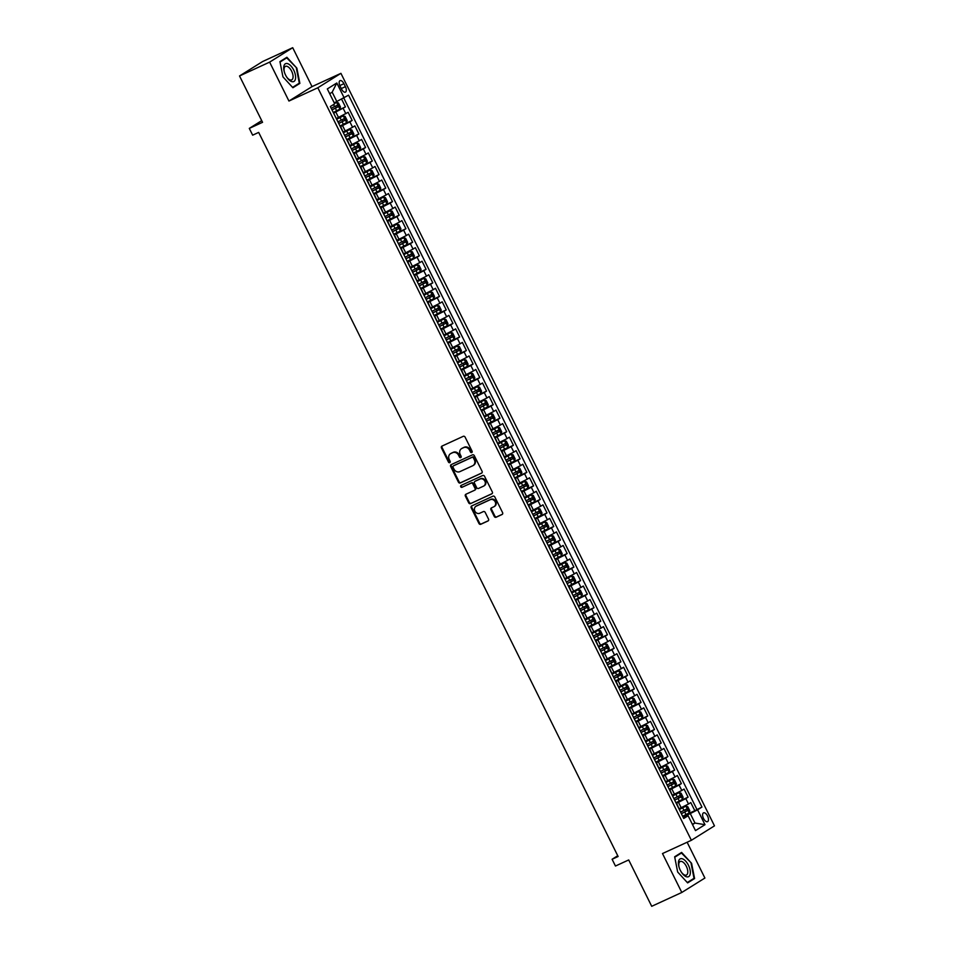 <?xml version="1.0" encoding="UTF-8"?>
<svg xmlns="http://www.w3.org/2000/svg" width="954" height="954" viewBox="0 0 954 954"><rect width="100%" height="100%" fill="white"/><g stroke="black" fill="none" stroke-linecap="round" stroke-linejoin="round"><path stroke-width="1.43" d="M471.741 452.53A1.037 0.906 -122 0 0 472.099 451.218L465.099 437.111A1.491 1.3 -122 0 0 463.262 436.324L441.988 446.09A1.491 1.3 -122 0 0 441.463 447.963L448.475 462.082A1.037 0.906 -122 0 0 450.133 461.319L449.227 459.494A4.758 4.15 -122 0 1 450.479 453.722A4.758 4.15 -122 0 1 450.896 453.508L452.661 452.685A4.758 4.15 -122 0 1 458.552 455.201L459.458 457.026A1.037 0.906 -122 0 0 461.116 456.274L460.21 454.45A4.758 4.15 -122 0 1 461.474 448.678A4.758 4.15 -122 0 1 461.879 448.452L463.656 447.641A4.758 4.15 -122 0 1 469.547 450.157L470.453 451.981A1.037 0.906 -122 0 0 471.741 452.53M707.534 816.004A4.842 2.337 65.3 0 0 703.515 812.844A4.842 2.337 65.3 0 0 703.539 818.496A4.842 2.337 65.3 0 0 707.558 821.644A4.842 2.337 65.3 0 0 707.534 816.004M494.255 516.46A1.491 1.3 -122 0 0 496.104 517.247L502.066 514.504A1.491 1.3 -122 0 0 502.591 512.632L494.804 496.951A1.491 1.3 -122 0 0 492.968 496.163L471.693 505.942A1.491 1.3 -122 0 0 471.181 507.814L478.956 523.496A1.491 1.3 -122 0 0 480.804 524.271L488.007 520.967A1.491 1.3 -122 0 0 488.531 519.095L485.192 512.381A1.491 1.3 -122 0 0 483.356 511.594L479.779 513.24A3.971 3.47 -122 0 1 476.249 506.133L490.261 499.693A3.971 3.47 -122 0 1 493.778 506.801L491.453 507.874A1.491 1.3 -122 0 0 490.928 509.746L494.255 516.46L494.887 516.066A1.491 1.3 -122 0 0 496.724 516.853L502.436 514.23M269.624 62.129L288.943 101.041L312.03 86.611L292.711 47.7L269.624 62.129L239.526 75.962L262.541 122.315L249.292 128.396L252.655 135.17L258.677 132.403L618.12 856.501L612.098 859.268L615.461 866.029L628.698 859.948L651.713 906.3L681.8 892.467L704.899 878.038L687.13 842.239M288.943 101.041L317.825 87.768L691.376 840.283L662.493 853.556L681.8 892.467M481.555 473.184A1.491 1.3 -122 0 0 482.08 471.312L474.293 455.642A1.491 1.3 -122 0 0 472.457 454.855L451.194 464.622A1.491 1.3 -122 0 0 450.67 466.494L458.445 482.175A1.491 1.3 -122 0 0 460.293 482.962L481.806 473.029M484.549 476.296L492.336 491.978A1.491 1.3 -122 0 1 491.811 493.85L470.549 503.617A1.491 1.3 -122 0 1 468.7 502.83L465.373 496.128A1.491 1.3 -122 0 1 465.898 494.255L474.52 490.284A1.491 1.3 -122 0 0 475.044 488.412L472.838 483.964A1.491 1.3 -122 0 0 470.99 483.177L462.01 487.303A1.037 0.906 -122 0 1 461.092 485.443L482.712 475.509A1.491 1.3 -122 0 1 484.549 476.296M239.526 75.962L262.624 61.533L292.711 47.7M689.241 812.856L685.914 806.154L687.786 806.714L689.802 810.769L689.229 812.903L682.659 816.278L694.81 810.697L690.779 802.576L688.502 804.007L685.819 798.593L676.255 803.399M675.945 802.755L688.096 797.162L684.066 789.041L681.788 790.472L679.093 785.059L669.541 789.864M675.814 785.786L672.487 779.084L674.359 779.645L676.374 783.699L675.814 785.786L669.219 789.208L681.383 783.628L677.34 775.507L675.062 776.938L672.379 771.524L662.827 776.329M669.088 772.251L665.761 765.549L667.633 766.11L669.648 770.164L669.076 772.299L662.505 775.674L674.657 770.093L670.626 761.972L668.349 763.403L665.665 757.989L656.102 762.795M662.374 758.716L659.047 752.014L660.919 752.575L662.935 756.629L662.374 758.716L655.78 762.139L667.943 756.558L663.912 748.437L661.635 749.868L658.94 744.454L649.388 749.26M655.648 745.181L652.274 738.468L654.194 739.04L656.209 743.094L655.636 745.229L649.066 748.604L661.217 743.023L657.187 734.902L654.909 736.333L652.226 730.919L642.662 735.725M648.935 731.646L645.608 724.945L647.48 725.505L649.495 729.56L648.923 731.694L642.34 735.069L654.504 729.5L650.473 721.379L648.195 722.798L645.5 717.384L635.948 722.19M642.221 718.112L638.894 711.41L640.766 711.97L642.781 716.025L642.221 718.112L635.626 721.534L647.79 715.965L643.747 707.844L641.47 709.263L638.786 703.849L629.235 708.655M635.495 704.577L632.12 697.863L634.04 698.435L636.056 702.502L635.483 704.624L628.913 708.011L641.064 702.43L637.034 694.309L634.756 695.728L632.073 690.314L622.509 695.12M628.781 691.042L625.454 684.34L627.327 684.9L629.342 688.967L628.781 691.042L622.187 694.476L634.35 688.895L630.32 680.774L628.042 682.193L625.347 676.78L615.795 681.585M622.056 677.507L618.729 670.805L620.601 671.366L622.616 675.432L622.044 677.555L615.473 680.941L627.625 675.36L623.594 667.24L621.316 668.659L618.633 663.245L609.069 668.05M615.342 663.972L611.967 657.258L613.887 657.831L615.902 661.897L615.33 664.032L608.747 667.406L620.911 661.826L616.88 653.705L614.603 655.124L611.908 649.71L602.356 654.516M608.628 650.437L605.301 643.735L607.173 644.296L609.189 648.362L608.628 650.437L602.034 653.872L614.197 648.291L610.155 640.17L607.877 641.589L605.194 636.175L595.63 640.981M601.902 636.902L598.575 630.2L600.448 630.761L602.463 634.827L601.891 636.962L595.308 640.337L607.471 634.756L603.441 626.635L601.163 628.054L598.48 622.64L588.916 627.446M595.189 623.367L591.814 616.654L593.734 617.226L595.749 621.292L595.189 623.367L588.594 626.802L600.758 621.221L596.727 613.1L594.449 614.519L591.754 609.105L582.202 613.911M588.463 609.833L585.136 603.131L587.008 603.691L589.023 607.758L588.451 609.892L581.88 613.267L594.032 607.686L590.001 599.565L587.724 600.984L585.04 595.57L575.477 600.376M581.749 596.298L578.422 589.596L580.294 590.156L582.31 594.223L581.737 596.357L575.155 599.732L587.318 594.151L583.288 586.03L581.01 587.449L578.315 582.035L568.763 586.841M575.035 582.763L571.661 576.049L573.581 576.621L575.596 580.688L575.035 582.763L568.441 586.197L580.592 580.616L576.562 572.495L574.284 573.914L571.601 568.501L562.037 573.306M568.31 569.228L564.983 562.526L566.855 563.087L568.87 567.153L568.298 569.288L561.715 572.662L573.879 567.081L569.848 558.961L567.57 560.38L564.887 554.966L555.323 559.771M561.596 555.693L558.269 548.991L560.141 549.552L562.156 553.618L561.596 555.693L555.001 559.127L567.165 553.547L563.134 545.426L560.857 546.845L558.162 541.431L548.61 546.237M554.87 542.158L551.543 535.468L553.415 536.017L555.431 540.083L554.858 542.218L548.288 545.593L560.439 540.012L556.409 531.891L554.131 533.31L551.448 527.896L541.884 532.702M548.156 528.623L544.829 521.933L546.702 522.482L548.717 526.548L548.145 528.683L541.562 532.058L553.725 526.477L549.695 518.356L547.417 519.775L544.722 514.361L535.17 519.167M541.431 515.088L538.116 508.399L539.988 508.947L542.003 513.013L541.419 515.148L534.848 518.523L547 512.942L542.969 504.821L540.691 506.24L538.008 500.826L528.444 505.632M528.134 505L540.286 499.407L536.255 491.286L533.978 492.705L531.295 487.291L521.731 492.097M521.409 491.465L533.572 485.872L529.542 477.751L527.264 479.17L524.569 473.756L515.017 478.562M514.695 477.93L526.846 472.337L522.816 464.216L520.538 465.647L517.855 460.233L508.291 465.027M507.981 464.395L520.133 458.802L516.102 450.682L513.824 452.113L511.129 446.699L501.577 451.504M501.255 450.86L513.407 445.268L509.376 437.147L507.099 438.578L504.416 433.164L494.852 437.969M494.542 437.326L506.693 431.733L502.663 423.612L500.385 425.043L497.702 419.629L488.138 424.435M487.816 423.791L499.979 418.198L495.949 410.077L493.671 411.508L490.976 406.094L481.424 410.9M481.102 410.256L493.254 404.663L489.223 396.542L486.945 397.973L484.262 392.559L474.698 397.365M474.388 396.721L486.54 391.128L482.509 383.007L480.232 384.438L477.537 379.024L467.985 383.83M467.663 383.186L479.814 377.593L475.784 369.472L473.506 370.903L470.823 365.489L461.259 370.295M460.949 369.651L473.101 364.058L469.07 355.937L466.792 357.368L464.109 351.954L454.545 356.76M454.223 356.116L466.387 350.523L462.356 342.403L460.078 343.834L457.383 338.42L447.831 343.225M447.509 342.581L459.661 336.989L455.63 328.868L453.353 330.299L450.67 324.885L441.106 329.69M440.784 329.047L452.947 323.454L448.917 315.345L446.639 316.764L443.944 311.35L434.392 316.156M434.07 315.512L446.222 309.931L442.191 301.81L439.913 303.229L437.23 297.815L427.666 302.621M427.356 301.977L439.508 296.396L435.477 288.275L433.199 289.694L430.516 284.28L420.952 289.086M427.225 285.007L423.898 278.306L425.77 278.866L427.786 282.933L427.225 285.007L420.631 288.442L432.794 282.861L428.763 274.74L426.486 276.159L423.791 270.745L414.239 275.551M420.499 271.473L417.172 264.771L419.044 265.331L421.06 269.398L420.487 271.52L413.917 274.907L426.068 269.326L422.038 261.205L419.76 262.624L417.077 257.21L407.513 262.016M413.786 257.938L410.458 251.236L412.331 251.796L414.346 255.863L413.774 257.985L407.191 261.372L419.355 255.791L415.324 247.67L413.046 249.089L410.351 243.675L400.799 248.481M407.06 244.403L403.745 237.701L405.617 238.261L407.632 242.328L407.048 244.462L400.477 247.837L412.629 242.256L408.598 234.135L406.321 235.555L403.637 230.141L394.074 234.946M400.346 230.868L397.019 224.166L398.891 224.727L400.907 228.793L400.334 230.928L393.752 234.302L405.915 228.721L401.884 220.601L399.607 222.02L396.924 216.606L387.36 221.411M393.632 217.333L390.305 210.631L392.177 211.192L394.193 215.258L393.632 217.333L387.038 220.768L399.201 215.187L395.171 207.066L392.893 208.485L390.198 203.071L380.646 207.877M386.907 203.798L383.58 197.096L385.452 197.657L387.467 201.723L386.895 203.858L380.324 207.233L392.476 201.652L388.445 193.531L386.167 194.95L383.484 189.536L373.92 194.342M380.193 190.263L376.866 183.562L378.738 184.122L380.753 188.188L380.181 190.323L373.598 193.698L385.762 188.117L381.731 179.996L379.453 181.415L376.758 176.001L367.207 180.807M373.467 176.728L370.152 170.027L372.024 170.587L374.04 174.654L373.455 176.788L366.885 180.163L379.036 174.582L375.005 166.461L372.728 167.88L370.045 162.466L360.481 167.272M360.171 166.628L372.322 161.047L368.292 152.926L366.014 154.345L363.331 148.931L353.767 153.737M360.04 149.659L356.713 142.957L358.585 143.517L360.6 147.584L360.04 149.659L353.445 153.093L365.609 147.512L361.578 139.391L359.3 140.81L356.605 135.396L347.053 140.202M353.314 136.124L349.987 129.422L351.859 129.982L353.874 134.049L353.302 136.183L346.731 139.558L358.883 133.977L354.852 125.856L352.575 127.276L349.891 121.862L340.328 126.667M346.6 122.589L343.273 115.899L345.145 116.448L347.161 120.514L346.588 122.649L340.006 126.023L352.169 120.442L348.138 112.322L336.595 118.415M688.502 804.007L679.236 808.67M681.788 790.472L672.522 795.135M675.062 776.938L665.797 781.6M668.349 763.403L659.083 768.065M661.635 749.868L652.369 754.542M654.909 736.333L645.643 741.008M648.195 722.798L638.93 727.473M641.47 709.263L632.204 713.938M634.756 695.728L625.49 700.403M628.042 682.193L618.776 686.868M621.316 668.659L612.051 673.333M614.603 655.124L605.337 659.798M607.877 641.589L598.611 646.263M601.163 628.054L591.897 632.729M594.449 614.519L585.184 619.194M587.724 600.984L578.458 605.659M581.01 587.449L571.744 592.124M574.284 573.914L565.018 578.589M567.57 560.38L558.305 565.054M560.857 546.845L551.591 551.519M554.131 533.31L544.865 537.984M547.417 519.775L538.151 524.45M540.691 506.24L531.426 510.915M533.978 492.705L524.712 497.38M527.264 479.17L517.998 483.845M520.538 465.647L511.272 470.31M513.824 452.113L504.559 456.775M507.099 438.578L497.833 443.24M500.385 425.043L491.119 429.705M493.671 411.508L484.405 416.171M486.945 397.973L477.68 402.636M480.232 384.438L470.966 389.101M473.506 370.903L464.24 375.566M466.792 357.368L457.526 362.031M460.078 343.834L450.813 348.508M453.353 330.299L444.087 334.973M446.639 316.764L437.373 321.438M439.913 303.229L430.648 307.903M433.199 289.694L423.934 294.369M426.486 276.159L417.22 280.834M419.76 262.624L410.494 267.299M413.046 249.089L403.781 253.764M406.321 235.555L397.055 240.229M399.607 222.02L390.341 226.694M392.893 208.485L383.615 213.159M386.167 194.95L376.902 199.624M379.453 181.415L370.188 186.09M372.728 167.88L363.462 172.555M366.014 154.345L356.748 159.02M359.3 140.81L350.023 145.485M352.575 127.276L343.309 131.95M340.065 86.11L341.544 89.08A4.687 2.266 65.3 0 0 345.431 92.133A4.687 2.266 65.3 0 0 345.408 86.659L343.929 83.69A4.687 2.266 65.3 0 0 340.041 80.637A4.687 2.266 65.3 0 0 340.065 86.11M317.825 87.768L340.924 73.339L714.474 825.854L691.376 840.283M694.81 810.697L701.965 807.072L348.568 95.161L334.246 102.877M701.965 807.072L697.589 809.803L704.982 824.685L695.49 830.612L688.108 815.73L683.732 818.46L330.334 106.55L334.711 103.819L327.317 88.925L336.81 82.998L344.191 97.892M339.874 109.054L336.559 102.364L338.431 102.913L340.447 106.979L339.862 109.114L333.292 112.489L345.443 106.908L333.614 113.132M333.96 113.824L336.738 119.429M352.169 120.442L349.891 121.862M358.883 133.977L356.605 135.396M365.609 147.512L363.331 148.931M372.322 161.047L370.045 162.466M379.036 174.582L376.758 176.001M385.762 188.117L383.484 189.536M392.476 201.652L390.198 203.071M399.201 215.187L396.924 216.606M405.915 228.721L403.637 230.141M412.629 242.256L410.351 243.675M419.355 255.791L417.077 257.21M426.068 269.326L423.791 270.745M432.794 282.861L430.516 284.28M439.508 296.396L437.23 297.815M446.222 309.931L443.944 311.35M452.947 323.454L450.67 324.885M459.661 336.989L457.383 338.42M466.387 350.523L464.109 351.954M473.101 364.058L470.823 365.489M479.814 377.593L477.537 379.024M486.54 391.128L484.262 392.559M493.254 404.663L490.976 406.094M499.979 418.198L497.702 419.629M506.693 431.733L504.416 433.164M513.407 445.268L511.129 446.699M520.133 458.802L517.855 460.233M526.846 472.337L524.569 473.756M533.572 485.872L531.295 487.291M540.286 499.407L538.008 500.826M547 512.942L544.722 514.361M553.725 526.477L551.448 527.896M560.439 540.012L558.162 541.431M567.165 553.547L564.887 554.966M573.879 567.081L571.601 568.501M580.592 580.616L578.315 582.035M587.318 594.151L585.04 595.57M594.032 607.686L591.754 609.105M600.758 621.221L598.48 622.64M607.471 634.756L605.194 636.175M614.197 648.291L611.908 649.71M620.911 661.826L618.633 663.245M627.625 675.36L625.347 676.78M634.35 688.895L632.073 690.314M641.064 702.43L638.786 703.849M647.79 715.965L645.5 717.384M654.504 729.5L652.226 730.919M661.217 743.023L658.94 744.454M667.943 756.558L665.665 757.989M674.657 770.093L672.379 771.524M681.383 783.628L679.093 785.059M688.096 797.162L685.819 798.593M696.909 809.397L343.81 98.083M345.443 106.908L341.627 99.216M692.342 824.268L694.989 823.052L690.279 813.571L682.981 816.934M336.881 101.661L332.183 92.18L329.702 93.73M312.03 86.611L340.924 73.339M617.739 855.738L612.098 859.268M261.706 120.645L249.292 128.396M692.509 824.59L694.989 823.052L704.982 824.685M683.279 817.53L688.108 815.73M343.452 132.964L341.007 127.311M350.178 146.499L347.733 140.846M356.891 160.033L354.447 154.381M363.605 173.568L361.161 167.916M370.331 187.103L367.886 181.451M377.045 200.638L374.6 194.986M383.77 214.173L381.326 208.521M390.484 227.708L388.039 222.055M397.198 241.243L394.753 235.59M403.924 254.778L401.479 249.125M410.637 268.312L408.193 262.66M417.363 281.847L414.918 276.195M424.077 295.382L421.632 289.73M430.791 308.917L428.346 303.265M437.516 322.452L435.072 316.8M444.23 335.987L441.785 330.334M450.956 349.522L448.511 343.869M457.67 363.057L455.225 357.404M464.383 376.591L461.939 370.939M471.109 390.126L468.664 384.474M477.823 403.661L475.378 398.009M484.549 417.196L482.104 411.544M491.262 430.719L488.818 425.079M497.976 444.254L495.531 438.613M504.702 457.789L502.257 452.136M511.416 471.324L508.971 465.671M518.141 484.859L515.697 479.206M524.855 498.393L522.41 492.741M531.581 511.928L529.124 506.276M538.294 525.463L535.85 519.811M545.008 538.998L542.564 533.346M551.734 552.533L549.289 546.88M558.448 566.068L556.003 560.415M565.173 579.603L562.717 573.95M571.887 593.138L569.443 587.485M578.601 606.672L576.156 601.02M585.327 620.207L582.882 614.555M592.04 633.742L589.596 628.09M598.766 647.277L596.31 641.625M605.48 660.812L603.035 655.159M612.194 674.347L609.749 668.694M618.919 687.882L616.475 682.229M625.633 701.417L623.189 695.764M632.359 714.951L629.902 709.299M639.073 728.486L636.628 722.834M645.786 742.021L643.342 736.369M652.512 755.556L650.068 749.904M659.226 769.091L656.781 763.438M665.952 782.626L663.495 776.973M672.665 796.161L670.221 790.508M679.379 809.696L676.935 804.043M690.279 813.571L697.589 809.803M332.183 92.18L336.81 82.998M282.944 76.857L292.902 87.744L299.866 83.392L296.861 68.163L286.892 57.276L279.939 61.616L282.944 76.857M694.584 878.551L691.578 863.31L681.609 852.423L674.657 856.775L677.662 872.004L687.619 882.891L694.584 878.551L691.113 880.137M280.023 62.058L286.749 57.86L296.861 68.163M296.408 84.989L299.866 83.392M674.74 857.205L681.466 853.007L691.578 863.31M472.099 452.208A1.037 0.906 -122 0 1 471.073 451.588L470.167 449.763A4.758 4.15 -122 0 0 464.276 447.247L463.656 447.641M461.796 448.499A4.758 4.15 -122 0 1 462.094 448.285A4.758 4.15 -122 0 1 462.499 448.07L464.276 447.247M450.801 453.544A4.758 4.15 -122 0 1 451.111 453.341A4.758 4.15 -122 0 1 451.516 453.114L453.293 452.303A4.758 4.15 -122 0 1 459.184 454.819L460.09 456.644A1.037 0.906 -122 0 0 461.104 457.264M442.239 445.983A1.491 1.3 -122 0 0 442.096 447.581L449.095 461.688A1.037 0.906 -122 0 0 450.121 462.308M451.445 464.515A1.491 1.3 -122 0 0 451.29 466.112L459.077 481.782A1.491 1.3 -122 0 0 460.913 482.569L481.925 472.91M473.363 457.86A1.037 0.906 -122 0 0 472.075 457.312L453.412 465.886A1.037 0.906 -122 0 0 453.043 467.198L453.997 469.129A4.758 4.15 -122 0 0 459.888 471.634L472.659 465.779A4.758 4.15 -122 0 0 473.065 465.552A4.758 4.15 -122 0 0 474.329 459.78L473.363 457.86L473.995 457.467A1.037 0.906 -122 0 0 472.707 456.918L472.075 457.312M453.865 465.612A1.037 0.906 -122 0 1 454.032 465.504L472.707 456.918M473.363 465.349A4.758 4.15 -122 0 0 473.685 465.17A4.758 4.15 -122 0 0 474.949 459.399L474.329 459.78M473.995 457.467L474.949 459.399M492.181 493.576L470.549 503.617M466.148 494.136A1.491 1.3 -122 0 0 465.993 495.734L469.332 502.448A1.491 1.3 -122 0 0 471.169 503.223M474.77 490.129L475.14 489.903A1.491 1.3 -122 0 0 475.664 488.031L473.458 483.571A1.491 1.3 -122 0 0 471.622 482.796L462.01 487.303M461.414 485.3A1.037 0.906 -122 0 0 462.63 486.922M483.475 486.17A3.971 3.47 -122 0 0 479.945 479.063L475.009 481.329A1.491 1.3 -122 0 0 474.484 483.201L476.702 487.661A1.491 1.3 -122 0 0 478.538 488.448L483.475 486.17M484.107 485.777A3.971 3.47 -122 0 0 480.566 478.681L479.945 479.063M475.39 481.102A1.491 1.3 -122 0 1 475.629 480.947L480.566 478.681M491.704 507.766A1.491 1.3 -122 0 0 491.548 509.364L494.887 516.066M494.422 506.407A3.971 3.47 -122 0 0 490.881 499.312L490.261 499.693M476.881 505.739L476.249 506.133A3.971 3.47 -122 0 1 476.881 505.739L490.881 499.312M471.956 505.823A1.491 1.3 -122 0 0 471.801 507.421L479.588 523.102A1.491 1.3 -122 0 0 481.424 523.889L488.376 520.693M336.559 102.364L334.52 103.437M336.5 102.34L334.472 103.33M332.016 109.913L337.966 106.896L337.167 105.274L331.205 108.291M335.438 106.073L336.237 107.695L331.968 109.817M293.713 70.083A9.838 4.758 65.3 0 0 286.093 63.513A9.838 4.758 65.3 0 0 284.328 71.908A9.838 4.758 65.3 0 0 285.604 75.151A9.838 4.758 65.3 0 0 286.737 77.131A9.838 4.758 65.3 0 0 294.476 81.054A9.838 4.758 65.3 0 0 293.713 70.083M286.534 76.809A7.441 3.601 65.3 0 0 291.674 79.886A7.441 3.601 65.3 0 0 291.638 71.204A7.441 3.601 65.3 0 0 285.449 66.363A7.441 3.601 65.3 0 0 284.435 72.265M283.767 59.231L286.749 57.86M296.396 68.414L299.317 83.165L292.58 87.374M682.623 858.886A9.838 4.758 65.3 0 0 679.045 867.055A9.838 4.758 65.3 0 0 681.454 872.29A9.838 4.758 65.3 0 0 686.129 876.654A9.838 4.758 65.3 0 0 690.076 869.976A9.838 4.758 65.3 0 0 682.623 858.886M681.239 871.968A7.441 3.601 65.3 0 0 684.602 875.009A7.441 3.601 65.3 0 0 686.391 875.045A7.441 3.601 65.3 0 0 687.178 868.355A7.441 3.601 65.3 0 0 681.955 861.545A7.441 3.601 65.3 0 0 680.166 861.51A7.441 3.601 65.3 0 0 679.153 867.413M691.113 863.561L694.023 878.324L687.285 882.533M678.485 854.379L681.466 853.007M343.273 115.899L336.941 119.107M343.225 115.875L336.893 119.011M338.73 123.448L344.692 120.431L343.881 118.809L337.931 121.826M342.152 119.608L342.963 121.23L338.682 123.352M349.987 129.422L343.655 132.642M349.939 129.41L343.607 132.546M345.455 136.982L351.406 133.965L350.607 132.344L344.644 135.361M348.866 133.143L349.677 134.764L345.408 136.887M356.713 142.957L350.368 146.177M356.665 142.945L350.333 146.081M352.169 150.517L358.132 147.5L357.321 145.879L351.358 148.896M355.592 146.677L356.391 148.299L352.121 150.422M360.159 166.628L366.741 163.253L367.314 161.119L365.299 157.052L363.379 156.48L357.094 159.712M363.379 156.48L357.046 159.616M358.883 164.052L364.845 161.035L364.034 159.413L358.084 162.43M362.305 160.212L363.116 161.834L358.835 163.957M370.152 170.027L363.808 173.246M370.092 170.015L363.76 173.151M365.609 177.587L371.559 174.57L370.76 172.948L364.798 175.965M369.031 173.747L369.83 175.369L365.561 177.492M376.866 183.562L370.534 186.781M376.818 183.55L370.486 186.686M372.322 191.122L378.285 188.105L377.474 186.483L371.523 189.5M375.745 187.282L376.556 188.904L372.275 191.027M383.58 197.096L377.247 200.316M383.532 197.084L377.2 200.221M379.048 204.657L384.999 201.64L384.2 200.018L378.237 203.035M382.459 200.817L383.269 202.439L379 204.561M390.305 210.631L383.961 213.851M390.258 210.619L383.925 213.756M385.762 218.192L391.724 215.175L390.913 213.553L384.951 216.57M389.184 214.352L389.983 215.974L385.714 218.096M397.019 224.166L390.687 227.386M396.971 224.154L390.639 227.29M392.476 231.727L398.438 228.71L397.627 227.088L391.677 230.105M395.898 227.887L396.709 229.509L392.428 231.631M403.745 237.701L397.401 240.921M403.685 237.689L397.353 240.825M399.201 245.261L405.152 242.244L404.353 240.623L398.39 243.64M402.624 241.422L403.423 243.043L399.154 245.166M410.458 251.236L404.126 254.456M410.411 251.224L404.079 254.36M405.915 258.796L411.878 255.779L411.067 254.158L405.116 257.175M409.338 254.956L410.148 256.578L405.867 258.701M417.172 264.771L410.84 267.991M417.125 264.759L410.792 267.895M412.641 272.331L418.591 269.314L417.792 267.692L411.83 270.709M416.051 268.491L416.862 270.113L412.593 272.236M423.898 278.306L417.566 281.525M423.85 278.294L417.518 281.43M419.355 285.866L425.317 282.849L424.506 281.227L418.544 284.244M422.777 282.026L423.576 283.648L419.307 285.771M427.344 301.965L433.927 298.59L434.499 296.455L432.484 292.401L430.564 291.829L424.28 295.06M430.564 291.829L424.232 294.965M426.068 299.401L432.031 296.384L431.22 294.762L425.269 297.779M429.491 295.561L430.302 297.183L426.021 299.306M434.07 315.5L440.641 312.125L441.225 309.99L439.21 305.936L437.278 305.363L430.993 308.595M437.278 305.363L430.946 308.5M432.794 312.936L438.745 309.919L437.946 308.297L431.983 311.314M436.216 309.096L437.015 310.718L432.746 312.84M440.784 329.035L447.366 325.66L447.939 323.525L445.923 319.471L444.004 318.898L437.719 322.13M444.004 318.898L437.671 322.035M439.508 326.471L445.47 323.454L444.659 321.832L438.709 324.849M442.93 322.619L443.741 324.253L439.46 326.375M447.509 342.569L454.08 339.195L454.653 337.06L452.637 333.006L450.717 332.433L444.433 335.665M450.717 332.433L444.385 335.569M446.233 340.006L452.184 336.989L451.385 335.367L445.423 338.384M449.644 336.154L450.455 337.788L446.186 339.91M454.223 356.104L460.794 352.73L461.378 350.595L459.363 346.541L457.443 345.968L451.159 349.2M457.443 345.968L451.111 349.104M452.947 353.54L458.91 350.523L458.099 348.902L452.136 351.919M456.37 349.689L457.169 351.322L452.9 353.445M460.937 369.639L467.52 366.264L468.092 364.13L466.077 360.075L464.157 359.503L457.872 362.735M464.157 359.503L457.825 362.639M459.661 367.075L465.624 364.058L464.813 362.437L458.862 365.442M463.084 363.224L463.894 364.857L459.613 366.98M467.663 383.174L474.233 379.799L474.818 377.665L472.802 373.61L470.882 373.038L464.586 376.27M470.882 373.038L464.538 376.174M466.387 380.61L472.337 377.593L471.538 375.971L465.576 378.976M469.809 376.758L470.608 378.392L466.339 380.515M474.376 396.709L480.959 393.334L481.531 391.2L479.516 387.145L477.596 386.573L471.312 389.804M477.596 386.573L471.264 389.709M473.101 394.145L479.063 391.128L478.252 389.506L472.302 392.511M476.523 390.293L477.334 391.927L473.053 394.05M481.102 410.244L487.673 406.869L488.245 404.734L486.23 400.68L484.31 400.108L478.026 403.339M484.31 400.108L477.978 403.244M479.826 407.68L485.777 404.663L484.978 403.041L479.015 406.046M483.237 403.828L484.048 405.45L479.779 407.585M487.816 423.779L494.387 420.404L494.971 418.269L492.956 414.215L491.036 413.642L484.751 416.874M491.036 413.642L484.704 416.779M486.54 421.215L492.502 418.198L491.692 416.576L485.729 419.581M489.962 417.363L490.761 418.985L486.492 421.119M494.53 437.314L501.112 433.939L501.685 431.804L499.669 427.75L497.749 427.177L491.465 430.409M497.749 427.177L491.417 430.314M493.254 434.75L499.216 431.733L498.405 430.099L492.455 433.116M496.676 430.898L497.487 432.52L493.206 434.654M501.255 450.848L507.826 447.474L508.41 445.339L506.395 441.285L504.475 440.712L498.179 443.944M504.475 440.712L498.131 443.848M499.979 448.273L505.93 445.268L505.131 443.634L499.169 446.651M503.402 444.433L504.201 446.055L499.932 448.177M507.969 464.383L514.552 461.009L515.124 458.874L513.109 454.819L511.189 454.247L504.904 457.479M511.189 454.247L504.857 457.383M506.693 461.808L512.656 458.802L511.845 457.169L505.894 460.186M510.116 457.968L510.927 459.589L506.646 461.712M514.695 477.918L521.266 474.543L521.838 472.409L519.823 468.354L517.903 467.77L511.618 471.014M517.903 467.77L511.571 470.918M513.419 475.342L519.37 472.337L518.571 470.704L512.608 473.721M516.829 471.503L517.64 473.124L513.371 475.247M521.409 491.453L527.979 488.078L528.564 485.944L526.548 481.889L524.628 481.305L518.344 484.549M524.628 481.305L518.296 484.453M520.133 488.877L526.095 485.872L525.284 484.238L519.322 487.255M523.555 485.037L524.354 486.659L520.085 488.782M528.122 504.988L534.705 501.613L535.277 499.479L533.262 495.412L531.342 494.84L525.058 498.083M531.342 494.84L525.01 497.988M526.846 502.412L532.809 499.407L531.998 497.773L526.048 500.79M530.269 498.572L531.08 500.194L526.799 502.317M538.116 508.399L531.772 511.618M538.068 508.375L531.724 511.523M533.572 515.947L539.523 512.93L538.724 511.308L532.761 514.325M536.995 512.107L537.794 513.729L533.524 515.852M544.829 521.933L538.497 525.153M544.782 521.91L538.45 525.046M540.286 529.482L546.248 526.465L545.438 524.843L539.487 527.86M543.708 525.642L544.519 527.264L540.238 529.387M551.543 535.468L545.211 538.676M551.495 535.444L545.163 538.581M547.012 543.017L552.962 540L552.163 538.378L546.201 541.395M550.422 539.177L551.233 540.799L546.964 542.921M558.269 548.991L551.937 552.211M558.221 548.979L551.889 552.116M553.725 556.552L559.688 553.535L558.877 551.913L552.915 554.93M557.148 552.712L557.947 554.334L553.678 556.456M564.983 562.526L558.65 565.746M564.935 562.514L558.603 565.65M560.439 570.087L566.402 567.07L565.603 565.448L559.64 568.465M563.862 566.247L564.673 567.868L560.392 569.991M565.317 579.185L571.661 576.049L565.364 579.281M567.165 583.621L573.127 580.604L572.317 578.983L566.354 582M570.587 579.782L571.386 581.403L567.117 583.526M578.422 589.596L572.09 592.816M578.374 589.584L572.042 592.72M573.879 597.156L579.841 594.139L579.03 592.517L573.08 595.534M577.301 593.316L578.112 594.938L573.831 597.061M585.136 603.131L578.804 606.35M585.088 603.119L578.756 606.255M580.604 610.691L586.555 607.674L585.756 606.052L579.793 609.069M584.015 606.851L584.826 608.473L580.557 610.596M585.482 619.79L591.814 616.654L585.529 619.885M587.318 624.226L593.281 621.209L592.47 619.587L586.507 622.604M590.741 620.386L591.54 622.008L587.27 624.131M598.575 630.2L592.243 633.42M598.528 630.189L592.195 633.325M594.032 637.761L599.994 634.744L599.195 633.122L593.233 636.139M597.454 633.921L598.265 635.543L593.984 637.666M605.301 643.735L598.957 646.955M605.253 643.723L598.909 646.86M600.758 651.296L606.72 648.279L605.909 646.657L599.947 649.674M604.18 647.456L604.979 649.078L600.71 651.2M605.635 660.395L611.967 657.258L605.683 660.49M607.471 664.831L613.434 661.814L612.623 660.192L606.672 663.209M610.894 660.991L611.705 662.613L607.424 664.735M618.729 670.805L612.396 674.025M618.681 670.793L612.349 673.929M614.197 678.366L620.148 675.349L619.349 673.727L613.386 676.744M617.608 674.526L618.419 676.147L614.149 678.27M625.454 684.34L619.122 687.56M625.407 684.328L619.074 687.464M620.911 691.9L626.873 688.883L626.062 687.262L620.1 690.279M624.333 688.061L625.132 689.682L620.863 691.805M625.788 700.999L632.12 697.863L625.836 701.095M627.625 705.435L633.587 702.418L632.788 700.796L626.826 703.813M631.047 701.595L631.858 703.217L627.577 705.34M638.894 711.41L632.55 714.629M638.846 711.398L632.502 714.534M634.35 718.97L640.313 715.953L639.502 714.331L633.539 717.348M637.773 715.13L638.572 716.752L634.303 718.875M645.608 724.945L639.275 728.164M645.56 724.933L639.228 728.069M641.064 732.505L647.027 729.488L646.216 727.866L640.265 730.883M644.487 728.665L645.298 730.287L641.016 732.41M645.941 741.604L652.274 738.468L645.989 741.699M647.79 746.04L653.74 743.023L652.941 741.401L646.979 744.418M651.2 742.188L652.011 743.822L647.742 745.945M659.047 752.014L652.715 755.234M658.999 752.002L652.667 755.139M654.504 759.575L660.466 756.558L659.655 754.936L653.693 757.953M657.926 755.723L658.725 757.357L654.456 759.479M665.761 765.549L659.429 768.769M665.713 765.537L659.381 768.674M661.217 773.11L667.18 770.093L666.381 768.471L660.418 771.488M664.64 769.258L665.451 770.892L661.17 773.014M672.487 779.084L666.142 782.304M672.439 779.072L666.095 782.208M667.943 786.645L673.906 783.628L673.095 782.006L667.132 785.011M671.366 782.793L672.165 784.426L667.895 786.549M675.933 802.743L682.515 799.369L683.088 797.234L681.073 793.179L679.153 792.607L672.868 795.839M679.153 792.607L672.82 795.743M674.657 800.179L680.619 797.162L679.808 795.541L673.858 798.546M678.079 796.328L678.89 797.961L674.609 800.084M685.914 806.154L679.582 809.374M685.866 806.142L679.534 809.278M681.383 813.714L687.333 810.697L686.534 809.075L680.572 812.081M684.805 809.863L685.604 811.496L681.335 813.619M681.192 807.776L678.509 802.362M674.478 794.241L671.783 788.827M667.752 780.706L665.069 775.292M661.039 767.171L658.355 761.757M654.325 753.636L651.63 748.222M647.599 740.101L644.916 734.687M640.885 726.566L638.19 721.152M634.16 713.032L631.476 707.618M627.446 699.497L624.763 694.083M620.732 685.962L618.037 680.548M614.006 672.427L611.323 667.013M607.293 658.892L604.597 653.478M600.567 645.357L597.884 639.943M593.853 631.822L591.17 626.42M587.127 618.299L584.444 612.885M580.414 604.764L577.73 599.351M573.7 591.23L571.005 585.816M566.974 577.695L564.291 572.281M560.26 564.16L557.577 558.746M553.535 550.625L550.852 545.211M546.821 537.09L544.138 531.676M540.107 523.555L537.412 518.141M533.381 510.02L530.698 504.606M526.668 496.485L523.984 491.071M519.942 482.951L517.259 477.537M513.228 469.416L510.545 464.002M506.514 455.881L503.819 450.467M499.789 442.346L497.106 436.932M493.075 428.811L490.38 423.397M486.349 415.276L483.666 409.862M479.635 401.741L476.952 396.327M472.922 388.206L470.227 382.792M466.196 374.672L463.513 369.258M459.482 361.137L456.787 355.723M452.756 347.602L450.073 342.188M446.043 334.067L443.36 328.653M439.329 320.532L436.634 315.118M432.603 306.997L429.92 301.583M425.889 293.462L423.194 288.048M419.164 279.927L416.481 274.513M412.45 266.393L409.767 260.979M405.736 252.858L403.041 247.444M399.01 239.323L396.327 233.909M392.297 225.788L389.602 220.374M385.571 212.253L382.888 206.851M378.857 198.73L376.174 193.316M372.143 185.195L369.448 179.781M365.418 171.66L362.735 166.246M358.704 158.125L356.009 152.712M351.978 144.591L349.295 139.177M345.265 131.056L342.581 125.642M338.551 117.521L335.856 112.107M345.861 113.741L343.166 108.327M339.815 85.574L343.929 83.69M341.282 88.567L345.408 86.659M470.167 449.763L469.547 450.157M462.499 448.07L461.879 448.452M460.09 456.644L459.458 457.026M459.184 454.819L458.552 455.201M453.293 452.303L452.661 452.685M451.516 453.114L450.896 453.508M449.095 461.688L448.475 462.082M442.096 447.581L441.463 447.963M471.073 451.588L470.453 451.981M460.913 482.569L460.293 482.962M459.077 481.782L458.445 482.175M451.29 466.112L450.67 466.494M454.032 465.504L453.412 465.886M469.332 502.448L468.7 502.83M465.993 495.734L465.373 496.128M475.664 488.031L475.044 488.412M473.458 483.571L472.838 483.964M471.622 482.796L470.99 483.177M475.629 480.947L475.009 481.329M491.548 509.364L490.928 509.746M481.424 523.889L480.804 524.271M479.588 523.102L478.956 523.496M471.801 507.421L471.181 507.814M496.724 516.853L496.104 517.247M334.58 106.633L333.542 104.546M336.667 110.819L335.379 108.255M336.237 107.695L337.966 106.896M341.293 120.156L340.018 117.592M343.38 124.354L342.104 121.79M342.963 121.23L344.692 120.431M348.019 133.691L346.743 131.127M350.094 137.889L348.818 135.325M349.677 134.764L351.406 133.965M354.733 147.226L353.457 144.662M356.82 151.424L355.544 148.86M356.391 148.299L358.132 147.5M366.753 163.194L363.426 156.492M361.447 160.761L360.171 158.197M363.534 164.959L362.258 162.395M363.116 161.834L364.845 161.035M368.172 174.296L366.896 171.732M370.259 178.493L368.983 175.93M369.83 175.369L371.559 174.57M374.886 187.831L373.61 185.267M376.973 192.028L375.697 189.464M376.556 188.904L378.285 188.105M381.612 201.366L380.336 198.802M383.687 205.563L382.411 202.987M383.269 202.439L384.999 201.64M388.326 214.9L387.05 212.337M390.413 219.098L389.137 216.522M389.983 215.974L391.724 215.175M395.051 228.435L393.763 225.871M397.126 232.633L395.85 230.057M396.709 229.509L398.438 228.71M401.765 241.97L400.489 239.406M403.852 246.168L402.576 243.592M403.423 243.043L405.152 242.244M408.479 255.505L407.203 252.941M410.566 259.703L409.29 257.127M410.148 256.578L411.878 255.779M415.205 269.04L413.929 266.464M417.28 273.238L416.004 270.662M416.862 270.113L418.591 269.314M421.918 282.575L420.642 279.999M424.005 286.772L422.729 284.197M423.576 283.648L425.317 282.849M433.939 298.542L430.612 291.841M428.644 296.11L427.356 293.534M430.719 300.307L429.443 297.731M430.302 297.183L432.031 296.384M440.653 312.077L437.337 305.375M435.358 309.645L434.082 307.069M437.445 313.842L436.169 311.266M437.015 310.718L438.745 309.919M447.378 325.612L444.051 318.91M442.072 323.179L440.796 320.604M444.159 327.377L442.883 324.801M443.741 324.253L445.47 323.454M454.092 339.147L450.765 332.445M448.797 336.714L447.521 334.138M450.872 340.912L449.596 338.336M450.455 337.788L452.184 336.989M460.818 352.682L457.491 345.98M455.511 350.249L454.235 347.673M457.598 354.447L456.322 351.871M457.169 351.322L458.91 350.523M467.532 366.217L464.204 359.515M462.237 363.784L460.949 361.208M464.312 367.982L463.036 365.406M463.894 364.857L465.624 364.058M474.245 379.752L470.93 373.05M468.951 377.319L467.675 374.743M471.037 381.517L469.762 378.941M470.608 378.392L472.337 377.593M480.971 393.286L477.644 386.585M475.664 390.854L474.388 388.278M477.751 395.051L476.475 392.476M477.334 391.927L479.063 391.128M487.685 406.821L484.358 400.12M482.39 404.389L481.114 401.813M484.465 408.586L483.189 406.01M484.048 405.45L485.777 404.663M494.41 420.356L491.083 413.654M489.104 417.924L487.828 415.348M491.191 422.121L489.915 419.545M490.761 418.985L492.502 418.198M501.124 433.891L497.797 427.189M495.83 431.458L494.554 428.883M497.905 435.656L496.629 433.08M497.487 432.52L499.216 431.733M507.838 447.426L504.523 440.724M502.543 444.993L501.267 442.417M504.63 449.191L503.354 446.615M504.201 446.055L505.93 445.268M514.564 460.961L511.237 454.259M509.257 458.528L507.981 455.952M511.344 462.726L510.068 460.15M510.927 459.589L512.656 458.802M521.278 474.484L517.95 467.794M515.983 472.063L514.707 469.487M518.058 476.249L516.782 473.685M517.64 473.124L519.37 472.337M528.003 488.019L524.676 481.329M522.697 485.598L521.421 483.022M524.783 489.784L523.507 487.22M524.354 486.659L526.095 485.872M534.717 501.554L531.39 494.864M529.422 499.133L528.146 496.557M531.497 503.318L530.221 500.755M531.08 500.194L532.809 499.407M536.136 512.668L534.86 510.092M538.223 516.853L536.947 514.289M537.794 513.729L539.523 512.93M542.85 526.191L541.574 523.627M544.937 530.388L543.661 527.824M544.519 527.264L546.248 526.465M549.576 539.726L548.3 537.162M551.65 543.923L550.375 541.359M551.233 540.799L552.962 540M556.289 553.26L555.013 550.697M558.376 557.458L557.1 554.894M557.947 554.334L559.688 553.535M563.015 566.795L561.739 564.231M565.09 570.993L563.814 568.429M564.673 567.868L566.402 567.07M569.729 580.33L568.453 577.766M571.816 584.528L570.54 581.964M571.386 581.403L573.127 580.604M576.443 593.865L575.167 591.301M578.529 598.063L577.253 595.499M578.112 594.938L579.841 594.139M583.168 607.4L581.892 604.836M585.243 611.597L583.967 609.022M584.826 608.473L586.555 607.674M589.882 620.935L588.606 618.371M591.969 625.132L590.693 622.557M591.54 622.008L593.281 621.209M596.608 634.47L595.332 631.906M598.683 638.667L597.407 636.091M598.265 635.543L599.994 634.744M603.322 648.004L602.046 645.441M605.408 652.202L604.132 649.626M604.979 649.078L606.72 648.279M610.035 661.539L608.759 658.976M612.122 665.737L610.846 663.161M611.705 662.613L613.434 661.814M616.761 675.074L615.485 672.498M618.836 679.272L617.56 676.696M618.419 676.147L620.148 675.349M623.475 688.609L622.199 686.033M625.562 692.807L624.286 690.231M625.132 689.682L626.873 688.883M630.2 702.144L628.924 699.568M632.275 706.342L630.999 703.766M631.858 703.217L633.587 702.418M636.914 715.679L635.638 713.103M639.001 719.876L637.725 717.301M638.572 716.752L640.313 715.953M643.628 729.214L642.352 726.638M645.715 733.411L644.439 730.836M645.298 730.287L647.027 729.488M650.354 742.749L649.078 740.173M652.429 746.946L651.153 744.37M652.011 743.822L653.74 743.023M657.067 756.284L655.792 753.708M659.154 760.481L657.878 757.905M658.725 757.357L660.466 756.558M663.793 769.818L662.517 767.243M665.868 774.016L664.592 771.44M665.451 770.892L667.18 770.093M670.507 783.353L669.231 780.777M672.594 787.551L671.318 784.975M672.165 784.426L673.906 783.628M682.527 799.321L679.2 792.619M677.221 796.888L675.945 794.312M679.308 801.086L678.032 798.51M678.89 797.961L680.619 797.162M683.946 810.423L682.67 807.847M686.021 814.621L684.745 812.045M685.604 811.496L687.333 810.697M462.094 448.285L461.474 448.678M451.111 453.341L450.479 453.722M453.949 465.552L453.317 465.934M473.685 465.17L473.065 465.552M475.271 489.831L474.651 490.225M484.441 485.598L483.809 485.991M475.509 481.019L474.877 481.4M494.744 506.228L494.124 506.622M476.535 505.93L475.915 506.312"/></g></svg>
